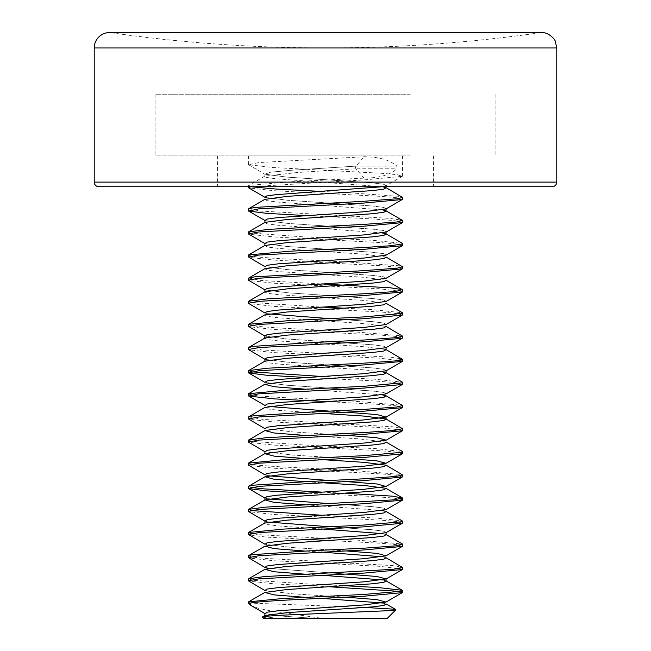 <?xml version="1.0" encoding="UTF-8"?>
<svg xmlns="http://www.w3.org/2000/svg" width="651" height="651" viewBox="0 0 651 651"><rect width="100%" height="100%" fill="white"/><g stroke="black" fill="none" stroke-linecap="round" stroke-linejoin="round"><path stroke-width="0.49" stroke-dasharray="3.25 2.44" d="M98.846 186.731L552.154 186.731M325.5 186.731L217.572 186.731L325.5 186.731M325.5 155.898L155.898 155.898L325.5 155.898M325.5 94.224L155.898 94.224L325.5 94.224M109.645 32.55L541.355 32.55A1518.718 1518.718 0 0 1 109.645 32.55M262.499 617.132L273.444 618.45L322.896 618.45L270.442 610.833L258.276 608.278L251.685 605.894M248.405 603.029L365.642 607.497M250.643 186.731L364.064 179.912L402.294 176.34L397.11 174.647L380.949 173.239L274.03 167.592L248.584 164.768L258.805 162.571L364.047 156.785C379.142 156.891 390.087 160.008 396.874 166.127L396.874 168.796C390.087 174.916 379.142 178.032 364.047 178.138L290.574 181.792L248.739 185.445L248.324 185.844L250.725 186.731M364.047 155.898L248.405 155.898L364.047 155.898M402.228 199.523L396.996 197.782L381.201 196.374L274.486 190.743L248.796 187.936M321.399 191.427L348.871 192.761L399.917 196.415L402.302 197.074M402.595 222.137L393.196 220.494L370.883 218.85L305.238 215.554M248.796 208.645L260.115 211.038L389.477 218.345L402.212 220.233M402.294 245.72L397.11 244.035L380.949 242.62L274.03 236.972L248.576 234.148M248.674 231.821L250.44 232.968L299.68 236.63L372.372 240.284L402.448 243.393M402.228 268.904L396.996 267.162L381.201 265.754L274.486 260.131L248.796 257.316M248.405 255.387L257.055 256.974L277.847 258.561L350.376 262.215L400.324 265.868L402.318 266.454M402.595 291.518L379.224 288.751L274.193 283.234L248.649 280.467M248.788 278.026L260.978 280.491L321.431 283.942M402.285 315.108L397.11 313.416L380.949 312.008L274.03 306.361L248.584 303.537M248.69 301.201L250.822 302.43L321.342 307.069M345.754 308.24L373.625 309.738L402.432 312.773M402.228 338.284L396.988 336.543L381.201 335.135L274.494 329.512L248.796 326.696M248.405 324.784L257.479 326.403L279.108 328.023L351.882 331.676L402.342 335.843M402.595 360.898L379.207 358.14L274.185 352.614L248.649 349.847M248.78 347.406L261.865 349.953L391.202 357.269L402.204 358.994M402.285 384.489L394.685 382.519L372.226 380.827L305.221 377.45M248.706 370.582L250.554 371.762M321.342 376.449L374.854 379.199L402.416 382.161M402.228 407.672L397.077 405.939L381.527 404.548L329.593 401.748M248.405 394.18L257.902 395.824L280.386 397.476L353.371 401.13L402.359 405.223M402.595 430.278L379.191 427.52L274.177 421.994L248.649 419.236M248.763 416.786L262.776 419.415L392.024 426.722L402.196 428.374M402.285 453.869L397.11 452.185L380.949 450.769L274.022 445.121L248.584 442.298M248.723 439.962L251.701 441.345L304.22 444.999L376.066 448.661L402.408 451.542M402.228 477.053L396.988 475.311L381.209 473.904L274.51 468.281L248.804 465.465M248.405 463.569L258.333 465.253L281.688 466.938L354.844 470.592L402.375 474.612M402.595 499.659L393.163 498.015L370.842 496.379L305.229 493.092M248.755 486.167L248.487 486.509L250.765 487.396M321.439 492.091L345.722 493.263M402.285 523.258L397.11 521.565L380.949 520.157L274.022 514.51L248.584 511.686M248.739 509.342L250.562 510.522M321.342 515.218L377.255 518.115L402.391 520.922M402.228 546.433L397.069 544.708L381.527 543.308L329.601 540.517M305.303 539.345L266.178 537.091L248.804 534.845M248.405 532.957L258.756 534.674L356.309 540.053L402.391 544M402.595 569.047L379.167 566.28L274.161 560.763L248.641 557.997M248.739 555.547L248.479 555.889L252.71 557.11L264.68 558.33L393.578 565.638L402.196 567.135M402.277 592.638L400.463 591.466M329.642 586.771L274.47 583.914L248.584 581.066M248.755 578.723L252.694 580.261L307.296 583.923L345.738 585.778M364.047 178.138L355.959 168.796A1.538 0.773 90 0 1 355.576 167.462A1.538 0.773 90 0 1 355.959 166.127L364.047 156.785M315.743 618.45L281.224 616.049L265.038 613.649L281.224 616.049L315.743 618.45M345.73 597.162L292.633 593.818L264.843 590.481L292.633 593.818L345.73 597.162M345.795 574.036L268.521 568.347L345.795 574.036M345.714 550.909L293.064 547.589L265.022 544.269L293.064 547.589L345.714 550.909M386.043 532.681L383.764 531.2L371.957 529.727L329.658 526.781L371.957 529.727L383.764 531.2L386.043 532.681M268.586 522.078L264.916 521.142L268.586 522.078M386.198 509.554L383.642 508.081L372.006 506.608L329.609 503.654L372.006 506.608L383.642 508.081L386.198 509.554M268.521 498.959L265.03 498.105L268.521 498.959M345.714 481.528L329.569 480.528L345.714 481.528M268.537 475.832L265.022 474.888L268.537 475.832M345.73 458.394L293.007 455.082L264.941 451.77L293.007 455.082L345.73 458.394M345.795 435.267L293.162 431.963L264.892 428.651L293.162 431.963L345.795 435.267M345.714 412.14L329.569 411.139L345.714 412.14M268.546 406.444L265.022 405.5L268.546 406.444M386.051 393.912L383.887 392.463L372.535 391.015L286.7 385.229L264.843 382.332L286.7 385.229L372.535 391.015L383.887 392.463L386.051 393.912M386.198 370.793L383.862 369.361L372.917 367.929L288.059 362.2L265.014 359.336L288.059 362.2L372.917 367.929L383.862 369.361L386.198 370.793M386.002 347.707L383.968 346.259L373.169 344.81L287.327 339.016L265.022 336.119L287.327 339.016L373.169 344.81L383.968 346.259L386.002 347.707M386.051 324.532L383.756 323.051L371.941 321.578L329.65 318.632L371.941 321.578L383.756 323.051L386.051 324.532M268.586 313.928L264.843 312.952L268.586 313.928M386.198 301.405L383.862 299.973L372.925 298.54L288.084 292.812L265.022 289.947L288.084 292.812L372.925 298.54L383.862 299.973L386.198 301.405M386.002 278.327L383.968 276.878L373.169 275.43L287.319 269.636L265.022 266.739L287.319 269.636L373.169 275.43L383.968 276.878L386.002 278.327M386.051 255.143L383.887 253.695L372.527 252.254L286.7 246.46L264.843 243.572L286.7 246.46L372.527 252.254L383.887 253.695L386.051 255.143M386.198 232.025L383.862 230.592L372.942 229.16L288.124 223.439L265.03 220.575L288.124 223.439L372.942 229.16L383.862 230.592L386.198 232.025M386.002 208.938L383.968 207.49L373.161 206.041L287.311 200.248L265.022 197.351L287.311 200.248L373.161 206.041L383.968 207.49L386.002 208.938M402.294 176.34L386.051 185.763L382.381 186.731L386.051 185.763L383.887 184.314L372.518 182.866L286.692 177.08L264.843 174.183L270.735 172.173L292.551 170.155L355.959 166.127L396.874 166.127M278.303 618.45L267.13 617.002L264.908 615.545M386.059 603.973L382.414 603.021M321.374 598.334L305.229 597.333M386.084 580.855L382.438 579.903M321.374 575.207L305.286 574.215M386.051 557.712L382.503 556.784M321.415 552.081L305.238 551.08M386.059 534.585L382.414 533.641M321.374 528.954L278.994 526.008L267.341 524.535L264.884 523.054M382.438 510.514L305.286 504.826M321.415 482.7L305.246 481.699M321.366 459.573L305.229 458.573M386.141 442.119L358.302 438.782L305.278 435.446M321.415 413.32L279.491 410.415L267.683 408.958L264.745 407.51M382.422 394.872L305.229 389.184M386.092 372.706L364.446 369.866L279.596 364.169L267.886 362.745L264.68 361.321M386.076 349.571L364.226 346.714L279.23 341.002L267.675 339.578L264.713 338.154M386.035 326.42L363.608 323.539L278.164 317.778L267.113 316.337L264.9 314.897M386.141 303.358L364.723 300.502L279.661 294.789L267.886 293.365L264.68 291.933M386.076 280.19L364.283 277.334L279.279 271.63L267.699 270.198L264.721 268.773M386.035 257.039L363.567 254.159L278.123 248.389L267.097 246.949L264.908 245.508M382.446 232.985L276.927 225.148L267.17 223.838L264.697 222.528M382.495 209.866L276.952 202.022L267.187 200.711L264.705 199.401M382.454 186.731L275.804 178.773L266.576 177.446L264.908 176.12L297.857 172.458L355.959 168.796L396.874 168.796M248.405 602.346L250.635 603.029M273.436 618.45L263.826 618.45M387.174 618.45L322.896 618.45M410.301 155.898L155.898 155.898L410.301 155.898M410.301 94.224L155.898 94.224L410.301 94.224M94.224 182.109L556.776 182.109M94.224 47.971L556.776 47.971M386.051 185.763L383.887 184.314L372.518 182.866L286.692 177.08L264.843 174.183L270.735 172.173L292.551 170.155L355.959 166.127M217.572 155.898L217.572 186.731M433.428 155.898L433.428 186.731M155.898 94.224L155.898 155.898L155.898 94.224M495.102 94.224L495.102 155.898L495.102 94.224M248.405 155.898L248.405 164.5M402.595 155.898L402.595 176.063M248.405 185.844L248.405 186.731M248.584 164.768L264.843 174.183M385.644 186.731L386.076 185.787M264.916 174.216L264.908 176.12M264.827 176.12L248.568 185.527"/><path stroke-width="0.98" d="M552.154 186.731L98.846 186.731A4.622 4.622 0 0 1 94.224 182.109L556.776 182.109C556.532 184.892 554.986 186.438 552.154 186.731M94.224 47.971L556.776 47.971L555.36 41.509C555.319 39.752 548.85 32.054 541.355 32.55L109.645 32.55A15.421 15.421 0 0 0 94.224 47.971L94.224 182.109M265.038 613.649L251.343 605.682L250.106 604.136L250.651 603.029C260.693 600.759 322.164 598.489 364.055 596.21L402.277 592.638L386.043 602.061L376.896 599.612L345.73 597.162L376.896 599.612L386.043 602.061L364.088 604.958L278.132 610.752L267.056 612.2L265.038 613.649L267.056 612.2L278.132 610.752L364.088 604.958L386.043 602.061M250.668 603.029L248.405 603.029L250.586 605.21M305.238 215.554L266.536 213.325L248.649 211.087L258.797 208.825L363.958 203.039L402.228 199.523L386.002 208.938L363.413 211.827L277.847 217.613L267.065 219.053L264.9 220.502L267.065 219.053L277.847 217.613L363.413 211.827L386.002 208.938M265.022 197.351L266.528 196.024L275.69 194.698L382.381 186.731L275.69 194.698L266.528 196.024L265.022 197.351L248.796 187.936L250.643 186.731M250.725 186.731L276.602 189.099L321.399 191.427M386.067 187.651L402.562 197.408L397.501 198.742L364.064 201.265M264.843 243.572L267.203 242.123L278.547 240.683L364.064 234.913L386.198 232.025L364.064 234.913L278.547 240.683L267.203 242.123L264.843 243.572L248.324 233.88L258.805 231.951L364.112 226.174L402.464 222.609L402.595 222.137M364.047 201.265L255.387 207.384L248.796 208.645L265.014 199.222M385.994 210.81L402.212 220.233L396.654 222.007L363.958 224.392L269.343 229.315L248.674 231.821L264.924 222.406M265.022 266.739L248.527 257.007L258.626 255.078L364.064 249.3L402.294 245.72L386.051 255.143L364.096 258.04L278.14 263.842L267.048 265.291L265.022 266.739L267.048 265.291L278.14 263.842L364.096 258.04L386.051 255.143M386.181 233.969L402.448 243.393L402.505 243.938L390.673 245.728L364.096 247.518L289.15 251.245L248.576 254.907L248.405 255.387M264.892 289.882L248.397 280.133L258.797 278.205L363.958 272.427L402.228 268.904L386.002 278.327L363.404 281.216L277.855 286.993L267.065 288.442L264.892 289.882L267.065 288.442L277.855 286.993L363.404 281.216L386.002 278.327M386.084 257.039L402.578 266.796L397.216 268.163L364.072 270.645M264.843 312.952L267.195 311.512L278.547 310.063L364.072 304.294L386.198 301.405L364.072 304.294L278.547 310.063L267.195 311.512L264.843 312.952L248.324 303.26L258.805 301.34L364.112 295.554L402.464 291.998L402.595 291.518M364.047 270.645L254.736 276.838L248.788 278.026L265.006 268.603M321.431 283.942L390.348 287.807L402.204 289.614L396.028 291.461L363.958 293.772L268.261 298.776L248.69 301.201L264.933 291.786L287.124 288.873L372.844 283.087L383.911 281.639L386.076 280.19M265.022 336.119L248.527 326.387L258.626 324.467L364.055 318.681L402.285 315.108L386.051 324.532L364.096 327.429L278.132 333.222L267.048 334.671L265.022 336.119L267.048 334.671L278.132 333.222L364.096 327.429L386.051 324.532M321.342 307.069L345.754 308.24M386.165 303.358L402.432 312.773L402.367 313.4L364.088 316.899L287.758 320.707L248.544 324.312L248.405 324.784M264.892 359.262L248.397 349.514L258.797 347.585L363.958 341.808L402.228 338.284L386.002 347.707L363.404 350.596L277.855 356.374L267.065 357.822L264.892 359.262L267.065 357.822L277.855 356.374L363.404 350.596L386.002 347.707M386.092 326.42L402.595 336.176L396.915 337.584L364.088 340.025M305.221 377.45L266.015 375.179L248.584 372.917L258.805 370.72L364.112 364.934L402.464 361.378L402.595 360.898M364.047 340.034L311.178 342.646L254.11 346.299L248.78 347.406L265.006 337.983M385.978 349.571L402.473 359.303L395.36 360.923L363.958 363.152L267.211 368.23L248.706 370.582L264.949 361.167M329.593 401.748L274.852 398.917L248.796 396.085L258.618 393.847L364.055 388.061L402.285 384.489L386.051 393.912L364.088 396.809L278.132 402.603L267.048 404.051L265.022 405.5L267.048 404.051L278.132 402.603L364.088 396.809L386.051 393.912M250.554 371.762L321.342 376.449M386.157 372.738L402.416 382.161L402.196 382.853L364.08 386.287L286.375 390.169L248.536 393.7L248.405 394.18M264.892 428.651L248.397 418.902L258.797 416.974L363.966 411.188L402.228 407.672L386.002 417.088L377.198 414.614L345.714 412.14L377.198 414.614L386.002 417.088L363.404 419.976L277.855 425.762L267.065 427.202L264.892 428.651L267.065 427.202L277.855 425.762L363.404 419.976L386.002 417.088M386.108 395.808L402.611 405.557L396.614 407.005L364.096 409.414M264.843 451.721L267.195 450.272L278.547 448.832L364.08 443.062L386.198 440.174L364.08 443.062L278.547 448.832L267.195 450.272L264.941 451.77L248.324 442.029L258.805 440.1L364.112 434.323L402.464 430.759L402.595 430.278M364.047 409.414L309.616 412.099L253.524 415.753L248.763 416.786L264.99 407.363M385.978 418.951L402.473 428.683L394.669 430.376L363.958 432.541L266.178 437.692L248.723 439.962L264.965 430.547M265.022 474.888L248.527 465.156L258.618 463.227L364.055 457.45L402.285 453.869L386.051 463.292L376.888 460.843L345.73 458.394L376.888 460.843L386.051 463.292L364.08 466.189L278.123 471.991L267.048 473.44L265.022 474.888L267.048 473.44L278.123 471.991L364.08 466.189L386.051 463.292M264.908 451.745L264.9 453.657L287.018 450.769L372.567 445.007L383.756 443.567L386.141 442.119L402.408 451.542L402.001 452.315L364.064 455.667L285.016 459.622L248.527 463.089L248.405 463.569M305.229 493.092L266.528 490.854L248.641 488.616L258.805 486.354L363.966 480.576L402.228 477.053L386.002 486.476L377.198 484.002L345.714 481.528L377.198 484.002L386.002 486.476L363.404 489.365L277.863 495.142L267.065 496.583L264.892 498.031L267.065 496.583L277.863 495.142L363.404 489.365L386.002 486.476M386.124 465.196L402.627 474.945L396.304 476.426L364.104 478.794M264.843 521.101L267.195 519.661L278.555 518.212L364.088 512.443L386.198 509.554L364.088 512.443L278.555 518.212L267.195 519.661L264.916 521.142L248.332 511.409L258.797 509.481L364.112 503.703L402.464 500.139L402.595 499.659M364.047 478.794L308.069 481.561L252.962 485.215L248.755 486.167L264.981 476.744M250.765 487.396L263.712 488.868L321.439 492.091M345.722 493.263L392.813 496.184L402.473 498.064L393.953 499.838L265.177 507.153L248.739 509.342L264.973 499.919M265.022 544.269L248.527 534.536L258.618 532.616L364.055 526.83L402.285 523.258L386.043 532.681L364.08 535.578L278.123 541.372L267.048 542.82L265.022 544.269L267.048 542.82L278.123 541.372L364.08 535.578L386.043 532.681M250.562 510.522L321.342 515.218M264.9 521.134L264.908 523.038L287.01 520.157L372.567 514.388L383.764 512.947L386.133 511.507L402.652 521.191L401.765 521.777L364.055 525.048L283.665 529.084L248.527 532.469L248.405 532.957M264.892 567.412L268.521 568.347L264.892 567.412L248.389 557.663L258.805 555.734L363.966 549.957L402.228 546.433L386.01 555.856L377.198 553.383L345.714 550.909L377.198 553.383L386.01 555.856L363.404 558.745L277.863 564.523L267.073 565.971L264.892 567.412L267.073 565.971L277.863 564.523L363.404 558.745L386.01 555.856M329.601 540.517L305.303 539.345M386.141 534.577L402.391 544L395.987 545.847L364.112 548.175L306.523 551.015L252.433 554.676L248.739 555.547L264.973 546.132L287.457 543.251L372.893 537.482L383.911 536.042L386.1 534.601L386.084 532.697M264.843 590.481L267.195 589.041L278.555 587.601L364.096 581.823L386.198 578.934L364.096 581.823L278.555 587.601L267.195 589.041L264.843 590.481L248.332 580.798L258.797 578.869L364.112 573.083L402.464 569.527L402.595 569.047M385.97 557.712L402.464 567.452L393.196 569.299L264.192 576.607L248.755 578.723L264.99 569.299M400.463 591.466L329.642 586.771M345.738 585.778L378.426 587.576L402.375 590.302L401.504 591.23L364.039 594.436L282.339 598.546L248.536 601.858L248.405 602.346M386.198 578.934L376.839 576.485L345.795 574.036L376.839 576.485L386.198 578.934L402.464 569.527M329.658 526.781L268.586 522.078L329.658 526.781M329.609 503.654L268.521 498.959L329.609 503.654M329.569 480.528L268.537 475.832L329.569 480.528M386.198 440.174L376.848 437.724L345.795 435.267L376.848 437.724L386.198 440.174L402.464 430.759M329.569 411.139L268.546 406.444L329.569 411.139M264.843 382.332L267.195 380.892L278.547 379.452L364.08 373.674L386.198 370.793L364.08 373.674L278.547 379.452L267.195 380.892L264.843 382.332L248.584 372.917M329.65 318.632L268.586 313.928L329.65 318.632M248.649 211.087L264.916 220.477L264.916 222.373L287.164 219.485L372.803 213.707L383.887 212.259L386.092 210.818L382.495 209.866M264.941 615.529L287.36 612.64L372.974 606.862L383.96 605.414L386.059 603.973M382.414 603.021L321.374 598.334M305.229 597.333L274.12 594.892L264.876 592.443L286.798 589.554L372.51 583.776L383.756 582.328L386.141 580.887L402.375 590.302M382.438 579.903L321.374 575.207M305.286 574.215L274.071 571.757L264.892 569.299L287.091 566.403L372.933 560.609L383.968 559.16L386.051 557.712M382.503 556.784L321.415 552.081M305.238 551.08L273.868 548.606L264.973 546.132M382.414 533.641L321.374 528.954M386.133 511.507L382.438 510.514M305.286 504.826L274.087 502.377L264.884 499.927M264.916 498.007L264.908 499.911L287.213 497.014L372.942 491.228L383.96 489.78L386.067 488.331L364.641 485.516L321.415 482.7M305.246 481.699L273.868 479.226L264.973 476.752L287.53 473.863L373.08 468.085L384.017 466.637L386.051 465.196L364.568 462.381L321.366 459.573M305.229 458.573L274.079 456.123L264.876 453.674M305.278 435.446L274.104 432.996L264.884 430.547L286.969 427.65L372.787 421.856L383.903 420.408L386.092 418.959L364.666 416.135L321.415 413.32M264.745 407.51L287.53 404.474L373.113 398.697L384.025 397.256L386.035 395.808L382.422 394.872M305.229 389.184L274.071 386.735L264.892 384.285L286.912 381.396L372.527 375.627L383.756 374.179L386.141 372.738M264.908 359.238L264.908 361.15L287.132 358.253L372.852 352.468L383.919 351.019L386.084 349.579L386.076 347.683M264.713 338.154L264.908 336.111M264.957 337.983L287.53 335.094L373.121 329.316L384.033 327.868L386.035 326.42M264.9 314.897L286.953 312.008L372.551 306.239L383.764 304.798L386.141 303.358M264.721 268.773L287.514 265.714L373.129 259.928L384.041 258.488L386.035 257.039M264.9 243.596L264.908 245.508L287.018 242.62L372.575 236.858L383.773 235.418L386.133 233.969M386.084 232.041L386.084 233.945L382.446 232.985M264.705 199.401L287.4 196.342L372.925 190.564L383.935 189.124L386.084 187.683L385.644 186.731M386.027 187.651L382.454 186.731M365.642 607.497L394.156 609.198L395.718 609.889L391.113 610.581L282.982 615.13L265.974 616.261L262.499 617.132M262.499 617.124L263.826 618.45L387.174 618.45L395.751 609.873M556.776 47.971L556.776 182.109M248.405 186.731L248.405 187.626M402.595 197.408L402.595 199.19M248.405 208.971L248.405 210.721M402.595 220.534L402.595 222.316M248.405 232.098L248.405 233.685M402.595 243.873L402.595 245.443M248.405 255.225L248.405 257.007M402.595 266.796L402.595 268.57M248.405 278.359L248.405 280.133M402.595 289.915L402.595 291.697M248.405 301.478L248.405 303.26M402.595 313.253L402.595 314.832M248.405 324.613L248.405 326.387M402.595 336.176L402.595 337.95M248.405 347.74L248.405 349.473M402.595 359.303L402.595 361.085M248.405 370.867L248.405 372.453M402.595 382.625L402.595 384.212M248.405 393.993L248.405 395.775M402.595 405.606L402.595 407.339M248.405 417.12L248.405 418.853M402.595 428.683L402.595 430.466M248.405 440.247L248.405 441.834M402.595 451.997L402.595 453.592M248.405 463.374L248.405 465.156M402.595 475.018L402.595 476.719M248.405 486.509L248.405 488.234M402.595 498.064L402.595 499.846M248.405 509.627L248.405 511.222M402.595 521.37L402.595 522.981M248.405 532.762L248.405 534.536M402.595 544.423L402.595 546.099M248.405 555.889L248.405 557.614M402.595 567.452L402.595 569.226M248.405 579.016L248.405 580.602M402.595 590.734L402.595 592.361M402.464 500.139L386.198 509.554M248.641 488.616L264.892 498.031M248.796 396.085L265.022 405.5M402.464 361.378L386.198 370.793M402.464 291.998L386.198 301.405M402.464 222.609L386.198 232.025M386.084 580.855L386.084 578.951M386.092 418.959L386.084 417.055M386.092 372.706L386.092 370.801M264.908 289.858L264.908 291.762M386.092 210.818L386.092 208.906M264.916 613.641L264.908 615.553M264.908 615.529L262.573 616.888M386.149 603.965L395.832 609.58M264.802 592.443L248.536 601.858M264.802 523.054L248.527 532.469M385.97 488.331L402.196 497.755M264.802 453.674L248.527 463.089M264.802 384.285L248.536 393.7M264.802 314.897L248.544 324.312M385.986 280.19L402.204 289.614M264.811 245.508L248.552 254.923M248.405 602.142L248.405 603.029"/></g></svg>
